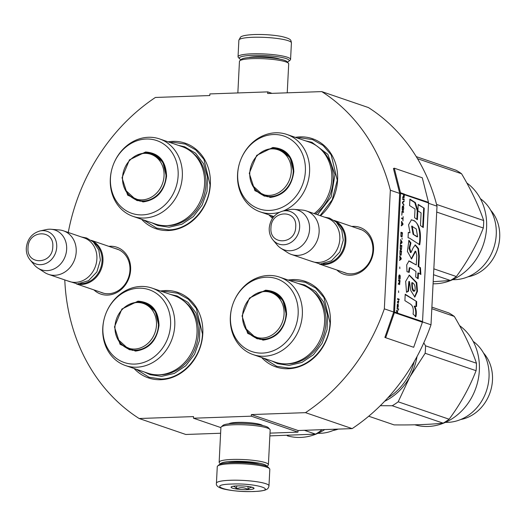 <?xml version="1.0" encoding="UTF-8"?>
<svg xmlns="http://www.w3.org/2000/svg" width="526" height="526" viewBox="0 0 526 526"><rect width="100%" height="100%" fill="white"/><g stroke="black" fill="none" stroke-linecap="round" stroke-linejoin="round"><path stroke-width="0.79" d="M64.79 279.931A188.229 163.014 108.9 0 0 139.134 418.512L193.542 416.599L193.456 418.216L251.296 416.178L251.382 414.56L305.501 412.654A188.229 163.014 108.9 0 0 384.335 308.841L390.345 190.215A188.229 163.014 108.9 0 0 321.761 91.603L267.642 93.51L267.727 91.886L209.887 93.924L209.802 95.548L155.4 97.461A188.229 163.014 108.9 0 0 68.262 232.472M351.736 226.45A24.755 21.441 108.9 0 1 353.005 226.364A24.755 21.441 108.9 0 1 373.545 250.014A24.755 21.441 108.9 0 1 350.533 275.203A24.755 21.441 108.9 0 1 336.844 270.002M108.816 246.339A24.755 21.441 108.9 0 1 110.079 246.253A24.755 21.441 108.9 0 1 130.619 269.904A24.755 21.441 108.9 0 1 107.606 295.093A24.755 21.441 108.9 0 1 93.917 289.892M141.612 219.303A45.21 39.154 -71.1 0 0 184.231 226.351A45.21 39.154 -71.1 0 0 210.347 184.547A45.21 39.154 -71.1 0 0 168.11 141.842M134.058 368.476A45.21 39.154 -71.1 0 0 176.677 375.525A45.21 39.154 -71.1 0 0 202.793 333.721A45.21 39.154 -71.1 0 0 160.548 291.016M261.632 357.509A45.21 39.154 -71.1 0 0 304.252 364.557A45.21 39.154 -71.1 0 0 330.367 322.754A45.21 39.154 -71.1 0 0 288.13 280.049M320.505 215.765A45.21 39.154 -71.1 0 0 337.593 180.063A45.21 39.154 -71.1 0 0 295.356 137.358M268.858 214.818A45.21 39.154 -71.1 0 0 272.54 218.29M139.134 418.512L185.796 434.476L220.611 433.246M193.456 418.216L220.9 427.605M251.296 416.178L297.966 432.142L269.996 433.128M228.823 423.825A17.226 2.702 2.9 0 1 237.561 422.391A17.226 2.702 2.9 0 1 262.645 425.541M297.966 432.142L298.045 430.518L251.382 414.56M298.045 430.518L352.164 428.611L305.501 412.654M422.496 321.892L430.998 324.798A188.229 163.014 108.9 0 1 352.164 428.611M384.335 308.841L393.665 312.03A0.986 0.855 108.9 0 1 393.606 312.345L384.881 337.442L385.69 337.725L413.686 347.298L422.411 322.201A1.972 1.71 -71.1 0 0 422.536 321.577L428.545 202.957A1.972 1.71 -71.1 0 0 428.486 202.339L422.273 177.762L394.276 168.189L400.483 192.759A1.972 1.71 108.9 0 1 400.542 193.377L394.533 312.003A1.972 1.71 108.9 0 1 394.415 312.628L385.69 337.725M428.526 203.279L437.007 206.179L430.998 324.798M390.345 190.215L399.675 193.41L393.665 312.03M321.761 91.603L368.424 107.56A188.229 163.014 108.9 0 1 437.007 206.179M267.727 91.886L272.014 93.352M358.245 228.672A23.111 20.014 108.9 0 1 360.027 229.178A23.111 20.014 108.9 0 1 372.434 253.966A23.111 20.014 108.9 0 1 351.388 273.849A23.111 20.014 108.9 0 1 345.063 272.915A23.111 20.014 108.9 0 1 343.346 272.225M115.319 248.568A23.111 20.014 108.9 0 1 117.101 249.068A23.111 20.014 108.9 0 1 129.508 273.855A23.111 20.014 108.9 0 1 108.468 293.738A23.111 20.014 108.9 0 1 102.143 292.811A23.111 20.014 108.9 0 1 100.427 292.121M162.6 291.72L165.631 291.476L177.781 293.265L188.275 299.13L196.356 308.506L202.457 333.885C201.806 357.259 182.029 378.904 161.199 379.036L149.049 377.254L136.109 369.18M170.161 142.546L173.192 142.303L185.336 144.085L195.83 149.956L203.917 159.332L210.012 184.705C209.361 208.086 189.584 229.73 168.754 229.862L156.61 228.08L143.664 220.006M273.099 217.508L270.91 215.522M297.407 138.055L300.438 137.819L312.582 139.6L323.082 145.472L331.163 154.841L337.265 180.221L332.208 199.821L320.078 215.621M290.181 280.746L293.212 280.509L305.356 282.291L315.85 288.163L323.937 297.532L330.032 322.911C329.381 346.286 309.604 367.93 288.774 368.068L276.63 366.287L263.684 358.213M268.977 485.853L269.812 469.317A26.3 4.129 -177.1 0 0 269.509 468.646L268.28 467.312A24.985 3.925 -177.1 0 0 231.788 462.643A24.985 3.925 -177.1 0 0 219 464.82L217.639 466.016A26.3 4.129 -177.1 0 0 217.271 466.654L216.436 483.197C215.785 485.643 218.198 487.582 223.668 489.016C232.222 490.949 242.236 491.79 253.71 491.534C264.276 491.001 265.906 489.739 266.189 489.594C267.675 489.121 268.602 487.872 268.977 485.853A26.3 4.129 -177.1 0 0 230.263 480.271A26.3 4.129 -177.1 0 0 216.436 483.197M269.509 468.646A26.3 4.129 -177.1 0 0 231.098 463.728A26.3 4.129 -177.1 0 0 217.639 466.016M253.427 491.494C280.22 490.804 257.096 482.894 231.65 484.045C204.864 484.735 227.988 492.645 253.427 491.494M247.983 489.634A11.506 1.808 -177.1 0 0 253.9 488.056A11.506 1.808 -177.1 0 0 237.095 485.906A11.506 1.808 -177.1 0 0 231.21 486.905A11.506 1.808 -177.1 0 0 235.839 488.904A11.506 1.808 -177.1 0 0 247.983 489.634M231.427 486.754L231.177 487.037C233.071 485.643 234.872 486.261 236.562 488.878C240.454 487.076 244.248 487.28 247.937 489.496C250.028 487.076 252.026 486.668 253.913 488.266L253.617 487.832M247.937 489.496L248.088 486.458M236.562 488.878L236.713 485.919M241.04 59.675A24.985 3.925 2.9 0 1 239.573 58.754A24.985 3.925 2.9 0 1 252.421 55.335A24.985 3.925 2.9 0 1 278.793 56.907A24.985 3.925 2.9 0 1 288.846 61.246A24.985 3.925 2.9 0 1 287.295 62.022M239.573 58.754L238.337 57.419A26.3 4.129 2.9 0 1 238.041 56.749A26.3 4.129 2.9 0 1 251.862 53.823A26.3 4.129 2.9 0 1 290.576 59.412A26.3 4.129 2.9 0 1 290.207 60.049L288.846 61.246M220.552 464.044L219.427 462.827A24.656 3.873 2.9 0 1 219.145 462.196L220.9 427.5A24.656 3.873 2.9 0 1 221.249 426.902L222.945 425.402A23.012 3.616 2.9 0 1 234.721 423.404A23.012 3.616 2.9 0 1 268.332 427.704L269.877 429.367A24.656 3.873 2.9 0 1 270.16 429.992L268.398 464.695A24.656 3.873 2.9 0 1 268.056 465.293L266.813 466.391M221.249 426.902A24.656 3.873 2.9 0 1 233.866 424.758A24.656 3.873 2.9 0 1 269.877 429.367M227.863 462.867A18.246 2.867 2.9 0 1 235.056 462.117A18.246 2.867 2.9 0 1 259.66 464.478M220.71 463.998A23.012 3.616 2.9 0 1 232.801 461.341A23.012 3.616 2.9 0 1 255.814 462.591A23.012 3.616 2.9 0 1 266.662 466.325M219.145 462.196A24.656 3.873 2.9 0 1 232.104 459.454A24.656 3.873 2.9 0 1 268.398 464.695M237.851 92.938L239.448 61.371A24.656 3.873 2.9 0 1 239.797 60.773L241.493 59.274A23.012 3.616 2.9 0 1 253.269 57.275A23.012 3.616 2.9 0 1 286.88 61.575L288.426 63.238A24.656 3.873 2.9 0 1 288.702 63.87L287.235 92.819M239.797 60.773A24.656 3.873 2.9 0 1 252.414 58.629A24.656 3.873 2.9 0 1 288.426 63.238M91.458 240.461A23.012 19.929 -71.1 0 1 102.958 261.021A23.012 19.929 108.9 0 1 76.599 283.909M94.443 243.051A22.355 19.363 -71.1 0 1 102.064 260.935A22.355 19.363 108.9 0 1 80.544 283.692M63.403 230.809L84.094 237.883A23.012 19.929 -71.1 0 1 96.889 258.95A23.012 19.929 108.9 0 1 69.195 281.436L48.51 274.362A23.012 19.929 108.9 0 1 44.671 272.494L37.879 268.089A20.994 18.186 108.9 0 1 34.177 264.788L30.054 259.87A17.246 14.932 -71.1 0 0 46.446 263.224A17.246 14.932 -71.1 0 0 56.723 247.128A17.246 14.932 -71.1 0 0 39.943 230.96L46.216 229.599A20.994 18.186 -71.1 0 1 51.16 229.264L59.228 229.934A23.012 19.929 -71.1 0 1 63.403 230.809A23.012 19.929 -71.1 0 1 76.204 251.869A23.012 19.929 108.9 0 1 48.51 274.362M51.16 229.264A20.994 18.186 -71.1 0 1 66.651 249.271A20.994 18.186 108.9 0 1 56.42 267.589A20.994 18.186 108.9 0 1 37.879 268.089M334.385 220.572A23.012 19.929 -71.1 0 1 345.878 241.132A23.012 19.929 108.9 0 1 319.525 264.019M337.37 223.155A22.355 19.363 -71.1 0 1 344.99 241.046A22.355 19.363 108.9 0 1 323.464 263.802M306.329 210.919L327.021 217.994A23.012 19.929 -71.1 0 1 339.816 239.054A23.012 19.929 108.9 0 1 312.122 261.547L291.43 254.472A23.012 19.929 108.9 0 1 287.59 252.598L280.805 248.193A20.994 18.186 108.9 0 1 277.103 244.899L272.981 239.974A17.246 14.932 -71.1 0 0 289.372 243.334A17.246 14.932 -71.1 0 0 299.649 227.232A17.246 14.932 -71.1 0 0 282.863 211.071L289.136 209.703A20.994 18.186 -71.1 0 1 294.087 209.368L302.148 210.045A23.012 19.929 -71.1 0 1 306.329 210.919A23.012 19.929 -71.1 0 1 319.124 231.979A23.012 19.929 108.9 0 1 291.43 254.472M294.087 209.368A20.994 18.186 -71.1 0 1 309.571 229.382A20.994 18.186 108.9 0 1 299.347 247.7A20.994 18.186 108.9 0 1 280.805 248.193M145.564 151.988C159.01 152.994 166.012 161.055 166.564 176.177C164.474 191.385 156.63 199.972 143.033 201.931L127.654 195.172L122.025 177.742L129.442 159.858L145.564 151.988M137.135 155.045L145.84 152.744L152.586 153.737L162.909 162.205L166.295 176.302C164.263 191.116 156.623 199.479 143.374 201.386L136.629 200.399L125.227 189.925M133.071 216.383L155.315 223.991A40.936 35.452 -71.1 0 0 166.518 225.634A40.936 35.452 108.9 0 0 203.786 190.425A40.936 35.452 108.9 0 0 181.805 146.53L159.562 138.917A40.936 35.452 108.9 0 1 181.542 182.818A40.936 35.452 108.9 0 1 144.275 218.027A40.936 35.452 -71.1 0 1 133.071 216.383A40.936 35.452 -71.1 0 1 112.774 166.177A38.464 33.316 -71.1 0 0 142.375 214.897A38.464 33.316 108.9 0 0 178.13 175.769A38.464 33.316 108.9 0 0 146.215 139.022A38.464 33.316 -71.1 0 0 112.774 166.177A40.936 35.452 -71.1 0 1 148.365 137.279A40.936 35.452 108.9 0 1 159.562 138.917M153.52 154.079L149.805 153.421M134.242 198.94L137.556 200.689M178.367 145.354L184.679 146.8L195.626 153.25L203.569 163.757L207.527 177.025L207.014 191.418L202.089 205.166L193.364 216.567L181.904 224.234L169.135 227.206L157.747 225.536L151.869 222.814M131.125 159.023A23.585 20.429 -71.1 0 1 144.472 153.355A23.585 20.429 108.9 0 1 164.04 175.888A23.585 20.429 108.9 0 1 142.112 199.88A23.585 20.429 -71.1 0 1 122.9 183.074A23.585 20.429 -71.1 0 1 131.125 159.023C135.267 155.321 139.995 153.342 145.308 153.079L152.501 154.138A24.249 21.001 108.9 0 1 165.519 180.142A24.249 21.001 108.9 0 1 143.44 200.998A24.249 21.001 -71.1 0 1 136.806 200.025C129.232 197.092 124.596 191.438 122.9 183.074M138.003 301.161C151.455 302.167 158.457 310.228 159.01 325.351C156.919 340.565 149.075 349.146 135.471 351.105L120.099 344.346L114.471 326.922L121.887 309.032L138.003 301.161M129.58 304.219L138.285 301.917L145.031 302.91L155.354 311.379L158.74 325.476C156.702 340.296 149.062 348.659 135.82 350.566L129.067 349.573L117.666 339.099M125.517 365.557L147.76 373.164A40.936 35.452 -71.1 0 0 158.957 374.808A40.936 35.452 108.9 0 0 196.224 339.599A40.936 35.452 108.9 0 0 174.251 295.704L152.007 288.097A40.936 35.452 108.9 0 1 173.981 331.991A40.936 35.452 108.9 0 1 136.714 367.201A40.936 35.452 -71.1 0 1 125.517 365.557A40.936 35.452 -71.1 0 1 105.22 315.357A38.464 33.316 -71.1 0 0 134.82 364.077A38.464 33.316 108.9 0 0 170.575 324.943A38.464 33.316 108.9 0 0 138.66 288.195A38.464 33.316 -71.1 0 0 105.22 315.357A40.936 35.452 -71.1 0 1 140.804 286.453A40.936 35.452 108.9 0 1 152.007 288.097M145.958 303.259L142.25 302.601M126.687 348.113L130.001 349.862M170.812 294.527L177.124 295.974L188.071 302.43L196.014 312.937L199.972 326.199L199.453 340.592L194.535 354.34L185.803 365.741L174.349 373.407L161.581 376.379L150.193 374.709L144.315 371.987M335.963 429.183A44.243 38.319 108.9 0 1 317.882 433.319M338.257 429.104A39.128 33.881 108.9 0 1 333.142 430.485M324.746 429.578A55.072 47.695 108.9 0 1 287.242 435.771M304.37 430.294L315.587 434.134L269.858 435.89M321.925 429.676L321.544 430.196A62.469 54.099 108.9 0 1 315.587 434.134M320.209 429.735L321.544 430.196M123.564 308.197A23.585 20.429 -71.1 0 1 136.918 302.529A23.585 20.429 108.9 0 1 156.485 325.061A23.585 20.429 108.9 0 1 134.557 349.054A23.585 20.429 -71.1 0 1 115.345 332.248A23.585 20.429 -71.1 0 1 123.564 308.197C127.706 304.501 132.434 302.516 137.746 302.253L144.946 303.311A24.249 21.001 108.9 0 1 157.964 329.315A24.249 21.001 108.9 0 1 135.886 350.171A24.249 21.001 -71.1 0 1 129.251 349.198C121.677 346.266 117.035 340.611 115.345 332.248M272.81 147.504C286.262 148.51 293.258 156.57 293.81 171.686C291.726 186.901 283.882 195.488 270.279 197.447L254.906 190.688L249.278 173.258L256.695 155.374L272.81 147.504M264.381 150.554L273.086 148.26L279.832 149.252L290.155 157.715L293.547 171.818C291.509 186.631 283.869 194.995 270.62 196.902L263.874 195.909L252.473 185.441M314.167 213.595A40.936 35.452 108.9 0 0 331.761 174.053A40.936 35.452 108.9 0 0 309.058 142.04L286.815 134.432A40.936 35.452 108.9 0 0 275.611 132.789A40.936 35.452 -71.1 0 0 240.02 161.692A40.936 35.452 -71.1 0 0 260.317 211.899A40.936 35.452 -71.1 0 0 271.521 213.543A40.936 35.452 108.9 0 0 279.286 212.326M273.467 134.531A38.464 33.316 -71.1 0 0 240.02 161.692A38.464 33.316 -71.1 0 0 269.621 210.413A38.464 33.316 108.9 0 0 305.376 171.279A38.464 33.316 108.9 0 0 273.467 134.531M280.766 149.594L277.051 148.937M261.488 194.456L264.808 196.205M286.815 134.432A40.936 35.452 108.9 0 1 309.577 171.759A40.936 35.452 108.9 0 1 283.159 211.005M305.613 140.863L311.925 142.316L327.862 154.361L334.983 174.599L331.15 196.961L317.513 214.739M480.389 198.677A44.243 38.319 -71.1 0 1 496.248 234.649A44.243 38.319 108.9 0 1 452.689 279.661M490.712 210.262A39.128 33.881 -71.1 0 1 499.7 237.528A39.128 33.881 108.9 0 1 467.943 276.821M466.818 182.963A55.072 47.695 108.9 0 1 486.576 227.745A55.072 47.695 108.9 0 1 433.076 283.79M416.25 156.623L455.976 170.214A62.469 54.099 -71.1 0 1 461.558 173.744C471.303 190.156 478.68 205.751 483.683 220.539L436.554 204.423M433.536 274.71L450.394 280.476L433.181 281.719M483.683 220.539A62.469 54.099 -71.1 0 1 483.598 224.273A62.469 54.099 108.9 0 1 483.302 228.008C476.694 244.998 467.706 261.172 456.351 276.538A62.469 54.099 108.9 0 1 450.394 280.476M433.832 268.832L456.351 276.538M436.712 212.07L483.302 228.008M417.493 158.674L461.558 173.744M258.371 154.539A23.585 20.429 -71.1 0 1 271.718 148.871A23.585 20.429 108.9 0 1 291.286 171.397A23.585 20.429 108.9 0 1 269.365 195.396A23.585 20.429 -71.1 0 1 250.146 178.584A23.585 20.429 -71.1 0 1 258.371 154.539C262.513 150.837 267.241 148.858 272.553 148.595L279.747 149.654A24.249 21.001 108.9 0 1 292.765 175.658A24.249 21.001 108.9 0 1 270.693 196.514A24.249 21.001 -71.1 0 1 264.052 195.54C256.478 192.601 251.842 186.954 250.146 178.584M265.577 290.194C279.03 291.194 286.032 299.261 286.585 314.377C284.494 329.592 276.65 338.179 263.053 340.131L247.674 333.379L242.045 315.948L249.462 298.064L265.577 290.194M257.155 293.245L265.86 290.95L272.606 291.937L282.929 300.405L286.315 314.509C284.283 329.322 276.643 337.685 263.394 339.592L256.649 338.599L245.248 328.132M414.199 361.612A55.072 47.695 108.9 0 1 387.833 397.84M253.091 354.583L275.335 362.197A40.936 35.452 -71.1 0 0 286.538 363.841A40.936 35.452 108.9 0 0 323.806 328.632A40.936 35.452 108.9 0 0 301.825 284.73L279.582 277.123A40.936 35.452 108.9 0 1 301.562 321.024A40.936 35.452 108.9 0 1 264.295 356.227A40.936 35.452 -71.1 0 1 253.091 354.583A40.936 35.452 -71.1 0 1 232.794 304.383A38.464 33.316 -71.1 0 0 262.395 353.104A38.464 33.316 108.9 0 0 298.15 313.969A38.464 33.316 108.9 0 0 266.235 277.222A38.464 33.316 -71.1 0 0 232.794 304.383A40.936 35.452 -71.1 0 1 268.385 275.479A40.936 35.452 108.9 0 1 279.582 277.123M273.54 292.285L269.825 291.628M254.262 337.146L257.576 338.889M298.387 283.553L304.699 285.007L315.646 291.457L323.589 301.963L327.547 315.232L327.034 329.624L322.109 343.366L313.384 354.774L301.924 362.434L289.155 365.406L277.767 363.736L271.889 361.014M380.278 405.71L392.232 405.743A62.469 54.099 108.9 0 0 398.189 401.805L409.866 376.925L425.139 353.275A62.469 54.099 -71.1 0 0 425.429 349.54A62.469 54.099 -71.1 0 0 425.521 345.806L476.457 363.229C471.447 348.442 464.077 332.846 454.332 316.435A62.469 54.099 -71.1 0 0 448.75 312.904L431.892 307.138M423.798 342.86L425.521 345.806M473.157 341.367A44.243 38.319 -71.1 0 1 489.022 377.339A44.243 38.319 108.9 0 1 445.456 422.352M483.479 352.953A39.128 33.881 -71.1 0 1 492.474 380.219A39.128 33.881 108.9 0 1 460.717 419.511M459.592 325.653A55.072 47.695 108.9 0 1 479.344 370.435A55.072 47.695 108.9 0 1 414.817 424.804M417.033 356.529A55.894 48.405 -71.1 0 1 409.866 376.925A55.894 48.405 108.9 0 1 384.651 401.266M368.719 416.217L394.086 424.89C412.818 425.126 429.177 424.548 443.168 423.16L392.232 405.743M476.457 363.229A62.469 54.099 -71.1 0 1 476.365 366.964A62.469 54.099 108.9 0 1 476.076 370.698C469.462 387.682 460.48 403.863 449.125 419.222A62.469 54.099 108.9 0 1 443.168 423.16M398.189 401.805L449.125 419.222M425.139 353.275L476.076 370.698M431.813 308.729L454.332 316.435M251.145 297.229A23.585 20.429 -71.1 0 1 264.493 291.555A23.585 20.429 108.9 0 1 284.06 314.088A23.585 20.429 108.9 0 1 262.132 338.087A23.585 20.429 -71.1 0 1 242.92 321.274A23.585 20.429 -71.1 0 1 251.145 297.229C255.288 293.528 260.015 291.549 265.328 291.286L272.521 292.344A24.249 21.001 108.9 0 1 285.539 318.348A24.249 21.001 108.9 0 1 263.46 339.204A24.249 21.001 -71.1 0 1 256.826 338.231C249.252 335.292 244.616 329.644 242.92 321.274M402.706 197.526L403.508 197.04L403.889 198.092L403.955 197.388M403.731 197.23L403.771 194.475L404.27 194.646L404.159 196.803L403.922 197.414L403.527 197.237M403.403 197.046L403.383 196.422M403.994 198.013L404.435 194.705A1.972 1.71 -71.1 0 0 404.376 194.087L402.817 193.555A1.972 1.71 108.9 0 1 402.877 194.173L403.573 194.41L403.475 196.336L402.732 197.007L402.692 197.796L403.508 197.04M404.146 194.607A1.644 1.427 -71.1 0 0 404.093 194.206L402.811 193.535M410.116 303.897C412.831 305.567 413.817 308.953 413.081 314.055L415.882 316.764C416.717 312.885 416.349 309.354 414.771 306.158L416.559 306.559L416.677 301.549L405.217 294.225L404.895 300.642L410.116 303.897M406.519 292.311L408.524 291.2L409.438 281.43L410.819 290.681L414.863 297.072L417.48 291.305L416.809 282.646L409.333 275.131L405.658 281.423L406.519 292.311M416.789 255.314L416.296 264.979L409.018 260.922L406.703 264.861L406.999 271.672L409.156 272.415L409.846 267.721L410.53 267.912L415.974 271.416L415.691 277.024L418.17 278.793L418.466 272.961L420.872 274.493L420.445 267.688L418.781 266.636L419.314 256.175L418.505 248.581L415.284 244.892L413.12 247.884L410.997 252.539L409.701 247.996L410.951 242.953L408.912 240.27L407.426 251.441L411.569 258.937L415.744 251.191L416.789 255.314M409.715 238.252L419.741 244.761C421.556 233.077 419.755 225.069 414.33 220.729L411.45 219.815L408.557 224.812L409.997 232.748L408.334 232.374L408.064 237.686L409.715 238.252M417.401 219.697L417.848 210.794L415.362 202.589L409.912 199.124L409.59 205.541L415.034 209.019L414.593 217.692L417.401 219.697M424.245 208.243L418.203 204.397L417.881 210.814L421.102 212.899L420.465 225.542L423.266 227.548L424.245 208.243L418.183 204.772M404.205 199.236L402.646 198.703L402.614 199.387L404.172 199.919L404.205 199.236L402.64 198.815M404.126 200.82L402.475 202.102L402.429 203.01L403.896 205.357L402.653 202.628L404.086 201.504L404.126 200.82M403.712 208.98L403.6 206.521L402.824 205.909L402.265 206.988L402.199 209.506L402.594 210.446L403.258 210.558L403.501 208.986M403.541 212.379L403.573 211.702L402.015 211.169L401.811 215.246L402.18 211.919L403.541 212.379M401.305 225.22L401.272 225.897L402.916 224.615L402.962 223.708L401.502 221.367L401.726 224.898L401.305 225.22M400.97 236.516L402.061 236.891L402.502 232.775L400.95 232.242L400.97 236.516M401.995 238.133L402.18 239.231L401.995 238.133M402.042 241.953L400.575 239.606L400.917 240.875L400.345 244.143L401.995 242.861L402.042 241.953L400.556 240.047M400.207 248.818L400.602 249.758L401.41 249.692L401.857 245.576L400.299 245.044L400.207 248.818M399.938 254.255L400.325 255.195L401.134 255.13L401.581 251.014L400.023 250.488L399.938 254.255M399.76 266.991L399.845 268.635L399.76 266.991M399.142 299.169L397.584 298.636L397.551 299.32L399.109 299.853L399.142 299.169L397.577 298.748M397.235 306.244L397.137 307.48L397.945 307.519L398.208 306.921L398.294 304.528L397.873 306.921L397.617 303.956L397.235 306.244M402.936 220.933L403.153 216.627L403.061 218.441L401.673 217.968L401.64 218.645L403.028 219.125L402.936 220.933M399.517 260.455L401.167 259.173L401.213 258.266L399.747 255.925L399.977 259.456L399.517 260.455M397.722 301.22L397.38 302.72L397.761 301.812L398.36 302.016L398.425 303.305L398.563 300.589L398.386 301.451L397.722 301.22M398.807 279.115L399.293 275.591L400.049 276.545L399.734 279.549L400.148 278.649L400.214 276.025L399.326 274.914L398.767 275.992L398.807 279.115M398.491 280.739L399.188 280.976L399.089 282.903L398.346 283.567L398.307 284.362L399.122 283.606L399.504 284.658L400.082 280.588L398.524 280.056L398.491 280.739M398.55 290.898L398.636 292.541L398.55 290.898M397.091 308.381L397.064 308.953L398.616 309.479L398.649 308.913L397.091 308.381M396.42 311.037L397.807 313.785A1.972 1.71 -71.1 0 0 397.926 313.161L397.281 311.905L398.077 310.215L397.071 311.491L396.453 310.353L396.42 311.037M416.677 301.549L405.204 294.606M415.981 306.428L416.099 301.569M414.771 306.158L414.192 306.178C415.79 309.4 416.165 312.937 415.303 316.784M406.42 292.061L407.946 291.22L408.86 281.456L409.438 281.43M408.524 291.2L407.946 291.22M414.56 297.052L416.914 291.266L416.23 282.686L409.09 275.157M416.296 264.979L408.755 260.962M411.266 258.923L415.165 251.211L415.744 251.191M410.951 242.953L410.372 242.973L408.682 240.744M410.997 252.539L410.418 252.559L409.11 248.265L410.372 242.973M419.314 256.175L418.735 256.195L417.992 248.811L415.007 244.932M418.781 266.636L418.203 266.656L418.735 256.195M420.445 267.688L418.203 266.656M420.274 274.112L419.866 267.708M418.466 272.961L417.887 272.981L417.611 278.399M408.538 272.198L409.346 267.734M409.997 232.748L408.327 232.525M414.33 220.729L411.181 219.835M419.163 244.781C420.826 235.53 419.347 222.676 413.752 220.749M416.842 219.303L417.269 210.814L414.784 202.609L409.892 199.499M417.848 210.794L417.269 210.814M415.362 202.589L414.784 202.609M422.707 227.147L423.667 208.263M403.883 199.821L403.915 199.249M404.086 201.504L403.823 201.057M402.449 202.563L403.797 201.511M403.929 204.673L402.443 202.766M403.403 210.374L403.271 209.979M403.317 206.08L402.66 205.962M403.475 206.251L403.028 206.093M403.6 206.521L403.186 206.258M403.389 206.889L403.31 206.534M403.573 211.702L402.009 211.274M403.251 212.28L403.284 211.708M402.962 223.708L401.476 221.801M402.916 224.615L402.646 224.24M401.279 225.674L402.627 224.628M402.502 232.775L400.943 232.347M402.186 233.36L402.212 232.788M402.061 236.891L401.923 236.49M401.995 242.861L401.726 242.479M400.358 243.919L401.706 242.867M401.857 245.576L400.293 245.155M401.535 246.161L401.568 245.589M401.41 249.692L401.279 249.291M401.581 251.014L400.016 250.593M401.259 251.599L401.292 251.027M401.134 255.13L401.003 254.735M398.82 299.754L398.853 299.182M397.84 304.258L397.459 304.067M397.893 304.508L397.551 304.271M397.972 306.954L397.584 306.934M403.061 218.441L401.667 218.073M402.909 219.079L402.942 218.448M401.167 259.173L400.897 258.799M399.53 260.232L400.878 259.186M401.213 258.266L399.727 256.359M398.386 301.451L397.656 301.306M398.78 301.582L398.228 301.503M398.353 302.062L398.491 301.595M399.819 275.085L399.162 274.966M399.984 275.256L399.53 275.091M400.102 275.525L399.694 275.262M399.892 275.894L399.813 275.532M400.082 280.588L398.524 280.167M399.767 281.173L399.793 280.601M399.76 284.283L399.569 283.955M399.122 283.606L398.32 284.093M398.649 308.913L397.084 308.492M398.333 309.387L398.36 308.926M397.071 311.491L396.426 310.853M397.281 311.905L397.755 310.905M397.59 313.516A1.644 1.427 -71.1 0 0 397.636 313.174L396.992 311.918M397.492 313.121L422.536 321.577M414.304 290.95C412.154 292.463 411.687 285.927 411.799 282.718L412.391 282.692C414.744 283.981 415.579 286.723 414.882 290.931L413.844 291.292M417.039 236.812L413.068 234.274L411.634 226.108L416.283 228.981L417.618 236.792L417.039 236.812M403.12 209.933L402.364 208.98L402.784 206.593L403.495 207.178L403.455 209.355L403.12 209.933L402.232 209.644M402.311 206.757L402.784 206.593M401.068 235.858L401.114 232.992L402.272 233.386L402.166 235.424L401.779 236.444L400.845 235.865M401.134 249.252L400.417 248.66L400.464 245.793L401.621 246.188L401.522 248.233L401.272 249.179L400.24 248.956M400.858 254.689L400.141 254.097L400.187 251.231L401.345 251.632L401.246 253.67L400.996 254.617L399.964 254.4M397.255 306.816L397.741 306.875L397.255 306.816M399.346 283.797L399.385 281.042L399.885 281.213L399.773 283.363L399.543 283.974L399.142 283.803M399.017 283.606L398.997 282.981M394.276 168.189L393.435 168.524L399.648 193.101A0.986 0.855 108.9 0 1 399.675 193.41M414.882 290.931C412.903 290.51 412.068 287.768 412.377 282.699L411.812 282.712M417.618 236.792L413.068 234.274M413.646 234.254L412.213 226.088M401.969 222.794L402.811 224.115L401.864 224.832L401.831 222.8M401.779 236.444L400.996 236.286M401.042 241.033L401.884 242.361L400.937 243.078L400.904 241.04M397.478 306.671L397.242 306.303M397.4 306.296L397.229 305.711M397.36 305.711L397.262 305.034M397.393 305.027L397.314 304.607M397.557 304.508L397.741 306.875M400.214 257.352L401.055 258.674L400.115 259.39L400.082 257.359M279.878 59.136A16.931 2.656 -177.1 0 0 256.234 56.637A16.931 2.656 -177.1 0 0 248.713 57.558M238.041 56.749L238.876 40.206A26.3 4.129 2.9 0 1 252.704 37.287A26.3 4.129 2.9 0 1 291.417 42.869L290.576 59.412M28.029 247.7C26.346 265.63 52.646 264.703 52.778 246.832C54.461 228.902 28.161 229.829 28.029 247.7M270.949 227.811C269.273 245.734 295.566 244.807 295.704 226.936C297.381 209.013 271.087 209.94 270.949 227.811M191.786 152.185A40.226 34.834 108.9 0 1 203.858 196.198A40.226 34.834 108.9 0 1 168.55 225.615M184.231 301.359A40.226 34.834 108.9 0 1 196.297 345.372A40.226 34.834 108.9 0 1 160.995 374.795A40.226 34.834 -71.1 0 1 159.108 374.801M319.032 147.701A40.226 34.834 108.9 0 1 315.429 214.029M311.806 290.391A40.226 34.834 108.9 0 1 323.878 334.404A40.226 34.834 108.9 0 1 288.57 363.821A40.226 34.834 -71.1 0 1 286.69 363.834M402.863 193.778L428.486 202.339M394.533 312.003L397.446 312.996M404.435 194.705L428.545 202.957M400.542 193.377L402.877 194.173M410.839 261.58L410.267 261.6M393.606 312.345L422.411 322.201M399.648 193.101L400.483 192.759L402.817 193.555M238.876 40.206L240.494 37.195C241.053 36.688 242.374 35.143 254.143 34.532C263.888 34.282 272.955 34.913 281.331 36.419C291.818 38.957 290.832 40.108 291.417 42.869M103.918 293.317L76.395 283.902M118.817 249.758L91.294 240.349M39.943 230.96C31.843 233.399 27.299 239.1 26.3 248.068C26.116 252.611 27.365 256.55 30.054 259.87M346.844 273.421L319.321 264.006M361.743 229.869L334.214 220.453M282.863 211.071C274.769 213.51 270.219 219.21 269.227 228.172C269.036 232.722 270.292 236.654 272.981 239.974M81.596 237.029L86.612 237.995L93.358 241.986L98.816 250.054L100.374 260.081L96.883 271.935L88.513 280.693L77.427 283.928L66.697 280.582M324.516 217.139L329.532 218.106L336.285 222.09L341.742 230.164L343.294 240.191L339.803 252.039L331.439 260.804L320.354 264.039L309.617 260.692M136.602 199.952L136.701 200.314M156.123 155.38L152.501 154.138M140.429 201.261L136.806 200.025M129.041 349.126L129.14 349.488M148.569 304.554L144.946 303.311M132.868 350.441L129.251 349.198M263.848 195.468L263.947 195.83M273.888 216.534L260.317 211.899M283.369 150.89L279.747 149.654M267.675 196.777L264.052 195.54M256.616 338.159L256.714 338.52M276.143 293.58L272.521 292.344M260.449 339.467L256.826 338.231M409.267 267.741L409.846 267.721"/></g></svg>
